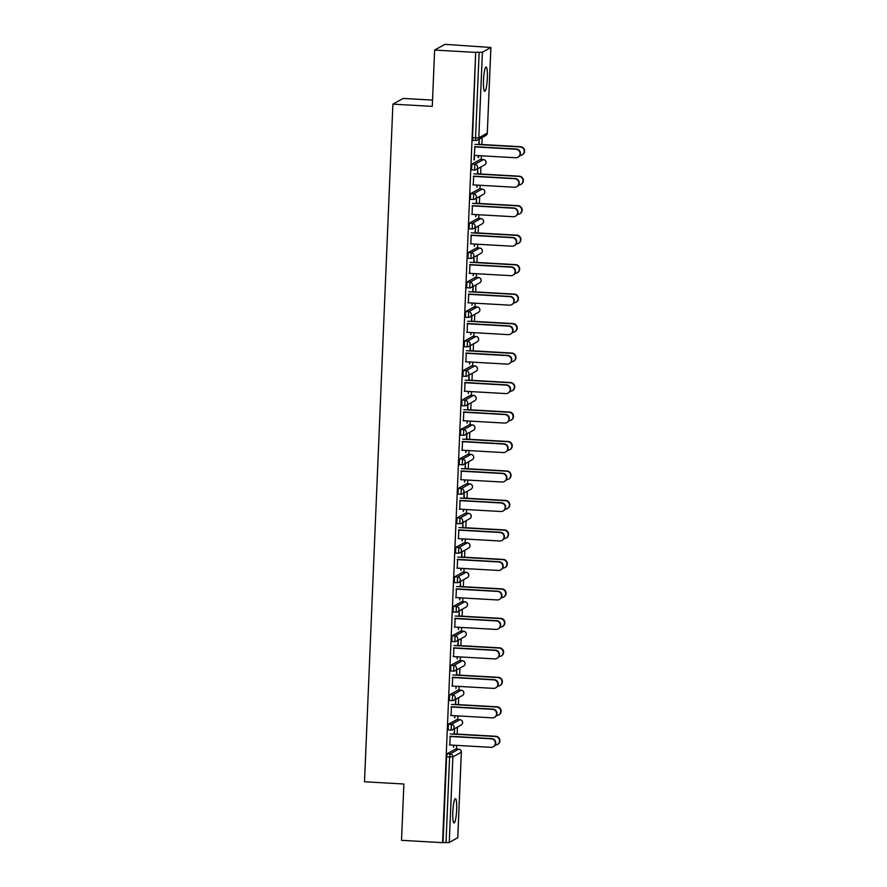 <?xml version="1.0" encoding="UTF-8"?>
<svg xmlns="http://www.w3.org/2000/svg" width="887" height="887" viewBox="0 0 887 887"><rect width="100%" height="100%" fill="white"/><g stroke="black" fill="none" stroke-linecap="round" stroke-linejoin="round"><path stroke-width="1.33" d="M456.661 809.764A12.163 1.863 93.3 0 0 455.43 798.688A12.163 1.863 93.3 0 0 452.825 811.893A12.163 1.863 93.3 0 0 454.055 822.97A12.163 1.863 93.3 0 0 456.661 809.764M487.329 78.089A12.163 1.863 93.3 0 0 486.098 67.024A12.163 1.863 93.3 0 0 483.493 80.229A12.163 1.863 93.3 0 0 484.712 91.306A12.163 1.863 93.3 0 0 487.329 78.089M432.534 100.087L403.186 98.424L392.908 104.145L364.502 781.769L403.873 784.008L401.512 840.322L442.558 842.65L475.687 52.4L434.63 50.071L444.908 44.35L490.91 47.477L487.296 133.028M456.528 749.038L456.683 745.379M457.149 734.092L457.448 727.074M457.759 719.557L457.914 715.898M458.391 704.611L458.679 697.592M459 690.075L459.156 686.427M459.621 675.129L459.921 668.122M460.231 660.593L460.386 656.945M460.863 645.658L461.151 638.64M461.473 631.123L461.628 627.464M462.094 616.177L462.393 609.158M462.704 601.641L462.859 597.993M463.336 586.695L463.624 579.677M463.945 572.159L464.089 568.512M464.566 557.224L464.866 550.206M465.176 542.689L465.331 539.03M465.797 527.743L466.096 520.724M466.407 513.207L466.562 509.548M467.039 498.261L467.327 491.243M467.649 483.725L467.804 480.078M468.269 468.779L468.569 461.772M468.879 454.244L469.035 450.596M469.511 439.309L469.8 432.291M470.121 424.773L470.276 421.114M470.742 409.827L471.041 402.809M471.352 395.292L471.507 391.644M471.984 380.346L472.272 373.327M472.594 365.81L472.738 362.162M473.214 350.875L473.514 343.857M473.824 336.339L473.98 332.68M474.456 321.393L474.745 314.375M475.055 306.858L475.21 303.199M475.687 291.912L475.975 284.893M476.297 277.376L476.452 273.728M476.918 262.43L477.217 255.423M477.528 247.894L477.683 244.247M478.16 232.959L478.448 225.941M478.769 218.424L478.925 214.765M479.39 203.478L479.69 196.459M480 188.942L480.155 185.283M480.632 173.996L480.92 166.978M481.242 159.46L481.386 155.813M481.863 144.526L482.162 137.507M475.787 140.501L472.838 140.346L472.549 137.751L475.543 137.917L479.135 52.322L482.395 52.233L490.91 47.477M472.549 137.751L475.687 52.4M479.135 52.322L476.131 52.145M457.759 837.683L449.277 842.484L442.558 842.65M392.908 104.145L432.268 106.373L434.63 50.071M473.957 159.893L474.889 146.92M478.703 144.581L479.29 139.625L479.091 144.359M478.237 155.635L478.16 157.564M474.334 159.915L474.523 155.425M478.536 157.587L478.614 155.657M451.084 730.068L448.123 729.912L448.401 724.236L456.971 719.523M443.012 842.395L446.604 756.799L447.17 753.717L455.73 749.005M451.405 707.006L451.051 715.51M455.219 704.677L455.818 699.721L455.619 704.455M454.765 715.72L454.676 717.893L455.142 715.742M453.556 671.115L450.596 670.96L450.873 665.283L459.444 660.571M453.878 648.053L453.523 656.557M457.692 645.714L458.28 640.769L458.091 645.503M457.237 656.768L457.138 658.93L457.614 656.79M456.018 612.152L453.069 611.997L453.346 606.32L461.916 601.608M456.35 589.09L455.996 597.594M460.165 586.762L460.364 582.027L460.553 586.54M459.699 597.805L459.61 599.978L460.087 597.827M458.49 553.2L455.541 553.044L455.818 547.368L464.389 542.656M458.823 530.138L458.468 538.642M462.637 527.798L462.837 523.064L463.025 527.588M462.171 538.852L462.083 541.015L462.559 538.875M466.773 483.692L469.811 483.847L466.773 483.692L458.291 488.404L461.284 488.582L469.766 483.858A2.849 2.805 -119.1 0 1 472.461 486.852A2.849 2.805 60.9 0 1 471.03 489.192A2.849 2.849 0 0 0 469.811 483.847M460.963 494.247L458.002 494.092L458.291 488.404M461.295 471.185L460.941 479.679M465.11 468.846L465.309 464.112L465.498 468.624M464.644 479.889L464.555 482.062L465.021 479.911M460.763 429.452L463.757 429.618L463.48 435.306L460.475 435.129L460.763 429.452L469.323 424.74M463.768 412.222L463.402 420.726M467.582 409.883L467.782 405.148L467.97 409.672M467.116 420.937L467.028 423.11L467.493 420.959M471.718 365.777L474.756 365.932L471.718 365.777L463.225 370.489L466.229 370.666L474.711 365.943A2.849 2.805 -119.1 0 1 477.406 368.937A2.849 2.805 60.9 0 1 475.975 371.276A2.849 2.849 0 0 0 474.756 365.932M465.908 376.332L462.947 376.177L463.225 370.489M466.24 353.27L465.875 361.774M470.055 350.93L470.254 346.196L470.443 350.709M469.589 361.985L469.5 364.147L469.966 362.007M465.697 311.537L468.702 311.703L468.414 317.391L465.42 317.213L465.697 311.537L474.268 306.824M468.702 294.307L468.347 302.811M472.527 291.967L473.115 287.022L472.915 291.756M472.061 303.021L471.973 305.195L472.438 303.044M470.853 258.416L467.892 258.261L468.17 252.584L476.74 247.872M471.174 235.354L470.82 243.858M474.988 233.015L475.576 228.07L475.388 232.804M474.534 244.069L474.434 246.231L474.911 244.091M473.314 199.453L470.365 199.298L470.642 193.621L479.213 188.909M473.647 176.391L473.292 184.895M477.461 174.063L477.661 169.328L477.849 173.841M477.006 185.106L476.907 187.279L477.383 185.128M480.366 159.427L483.404 159.582L480.366 159.427L471.873 164.139L474.878 164.317L483.36 159.593A2.849 2.805 -119.1 0 1 486.054 162.587A2.849 2.805 60.9 0 1 484.624 164.927A2.849 2.849 0 0 0 483.404 159.582M474.556 169.982L471.596 169.827L471.873 164.139M476.23 203.533L476.43 198.799L476.618 203.323M475.765 214.587L475.676 216.761L476.142 214.61M472.416 205.873L472.061 214.377M469.411 223.103L472.405 223.269L472.128 228.957L469.123 228.779L469.411 223.103L477.971 218.39M473.758 262.497L473.957 257.762L474.146 262.275M473.292 273.54L473.203 275.713L473.669 273.562M469.944 264.836L469.589 273.329M475.421 277.343L478.459 277.498L475.421 277.343L466.939 282.055L469.933 282.232L478.415 277.509A2.849 2.805 -119.1 0 1 481.109 280.503A2.849 2.805 60.9 0 1 479.69 282.842A2.849 2.849 0 0 0 478.459 277.498M469.611 287.898L466.651 287.743L466.939 282.055M471.285 321.449L471.873 316.504L471.673 321.238M470.82 332.503L470.731 334.665L471.208 332.525M467.471 323.788L467.116 332.292M467.139 346.85L464.189 346.695L464.466 341.018L473.037 336.306M468.813 380.412L469.012 375.678L469.201 380.19M468.347 391.455L468.258 393.628L468.735 391.477M464.999 382.74L464.644 391.245M464.666 405.802L461.717 405.647L461.994 399.97L470.565 395.258M466.34 439.364L466.928 434.419L466.739 439.154M465.886 450.419L465.786 452.581L466.263 450.441M462.526 441.704L462.171 450.208M462.205 464.766L459.244 464.611L459.521 458.934L468.092 454.222M463.879 498.328L464.067 493.593L464.267 498.106M463.413 509.371L463.324 511.544L463.79 509.393M460.054 500.656L459.699 509.16M457.049 517.886L460.054 518.052L459.765 523.74L456.772 523.563L457.049 517.886L465.62 513.174M461.406 557.28L461.994 552.324L461.794 557.058M460.941 568.334L460.852 570.496L461.318 568.356M457.581 559.619L457.226 568.123M463.058 572.126L466.107 572.281L463.058 572.126L454.576 576.838L457.581 577.016L466.063 572.292A2.849 2.805 -119.1 0 1 468.757 575.286A2.849 2.805 60.9 0 1 467.327 577.625A2.849 2.849 0 0 0 466.107 572.281M457.26 582.681L454.299 582.526L454.576 576.838M458.934 616.232L459.133 611.498L459.322 616.021M458.468 627.286L458.379 629.46L458.845 627.309M455.12 618.572L454.754 627.076M452.115 635.802L455.109 635.968L454.831 641.656L451.827 641.478L452.115 635.802L460.675 631.089M456.461 675.195L456.661 670.461L456.849 674.974M455.996 686.239L455.907 688.412L456.373 686.261M452.647 677.535L452.292 686.028M458.124 690.042L461.162 690.197L458.124 690.042L449.642 694.754L452.636 694.931L461.118 690.208A2.849 2.805 -119.1 0 1 463.812 693.202A2.849 2.805 60.9 0 1 462.382 695.541A2.849 2.849 0 0 0 461.162 690.197M452.315 700.597L449.354 700.442L449.642 694.754M453.989 734.148L454.576 729.203L454.377 733.937M453.523 745.202L453.434 747.364L453.911 745.224M450.175 736.487L449.82 744.991M474.146 155.402L515.68 157.753A4.28 4.202 -119.1 0 0 519.959 152.564A4.28 4.202 -119.1 0 0 516.034 149.26L516.434 149.038A4.28 4.202 60.9 0 1 518.33 157.021L517.941 157.243M474.889 146.677L516.434 149.038M474.501 146.898L516.034 149.26M520.203 146.943L520.591 146.721A4.28 4.202 60.9 0 1 522.498 154.704L522.099 154.926A4.28 4.202 -119.1 0 0 520.203 146.943L474.988 144.37M519.926 155.447A4.28 4.202 -119.1 0 0 522.099 154.926M520.591 146.721L478.714 144.337M472.915 184.873L514.449 187.235A4.28 4.202 -119.1 0 0 518.729 182.046A4.28 4.202 -119.1 0 0 514.804 178.73L515.192 178.52A4.28 4.202 60.9 0 1 517.088 186.503L516.7 186.725M473.658 176.158L515.192 178.52M473.27 176.369L514.804 178.73M471.673 214.355L513.207 216.716A4.28 4.202 -119.1 0 0 517.498 211.527A4.28 4.202 -119.1 0 0 513.573 208.212L513.961 207.99A4.28 4.202 60.9 0 1 515.857 215.984L515.469 216.195M472.427 205.64L513.961 207.99M472.028 205.851L513.573 208.212M470.443 243.836L511.976 246.198A4.28 4.202 -119.1 0 0 516.256 241.009A4.28 4.202 -119.1 0 0 512.331 237.694L512.719 237.472A4.28 4.202 60.9 0 1 514.626 245.466L514.227 245.677M471.185 235.11L512.719 237.472M470.797 235.332L512.331 237.694M469.201 273.318L510.746 275.669A4.28 4.202 -119.1 0 0 515.025 270.48A4.28 4.202 -119.1 0 0 511.1 267.164L511.489 266.954A4.28 4.202 60.9 0 1 513.385 274.937L512.996 275.158M469.955 264.592L511.489 266.954M469.567 264.814L511.1 267.164M467.97 302.789L509.504 305.15A4.28 4.202 -119.1 0 0 513.784 299.961A4.28 4.202 -119.1 0 0 509.859 296.646L510.247 296.435A4.28 4.202 60.9 0 1 512.154 304.418L511.766 304.64M468.713 294.074L510.247 296.435M468.325 294.284L509.859 296.646M518.973 176.413L519.361 176.203A4.28 4.202 60.9 0 1 521.257 184.186L520.869 184.407A4.28 4.202 -119.1 0 0 518.973 176.413L473.758 173.852M518.684 184.928A4.28 4.202 -119.1 0 0 520.869 184.407M519.361 176.203L477.472 173.819M517.731 205.895L518.119 205.673A4.28 4.202 60.9 0 1 520.026 213.667L519.638 213.878A4.28 4.202 -119.1 0 0 517.731 205.895L472.516 203.323M517.454 214.399A4.28 4.202 -119.1 0 0 519.638 213.878M518.119 205.673L476.241 203.3M516.5 235.377L516.888 235.155A4.28 4.202 60.9 0 1 518.784 243.149L518.396 243.36A4.28 4.202 -119.1 0 0 516.5 235.377L471.285 232.804M516.212 243.881A4.28 4.202 -119.1 0 0 518.396 243.36M516.888 235.155L475 232.782M515.258 264.847L515.657 264.636A4.28 4.202 60.9 0 1 517.553 272.619L517.165 272.841A4.28 4.202 -119.1 0 0 515.258 264.847L470.043 262.286M514.981 273.362A4.28 4.202 -119.1 0 0 517.165 272.841M515.657 264.636L473.769 262.253M514.028 294.329L514.416 294.118A4.28 4.202 60.9 0 1 516.312 302.101L515.924 302.323A4.28 4.202 -119.1 0 0 514.028 294.329L468.813 291.756M513.739 302.833A4.28 4.202 -119.1 0 0 515.924 302.323M514.416 294.118L472.527 291.734M466.739 332.27L508.273 334.632A4.28 4.202 -119.1 0 0 512.553 329.443A4.28 4.202 -119.1 0 0 508.628 326.128L509.016 325.906A4.28 4.202 60.9 0 1 510.912 333.9L510.524 334.111M467.482 323.544L509.016 325.906M467.094 323.766L508.628 326.128M512.797 323.81L513.185 323.589A4.28 4.202 60.9 0 1 515.081 331.583L514.693 331.793A4.28 4.202 -119.1 0 0 512.797 323.81L467.582 321.238M512.509 332.315A4.28 4.202 -119.1 0 0 514.693 331.793M513.185 323.589L471.296 321.216M465.498 361.752L507.031 364.102A4.28 4.202 -119.1 0 0 511.311 358.913A4.28 4.202 -119.1 0 0 507.386 355.609L507.785 355.388A4.28 4.202 60.9 0 1 509.681 363.371L509.293 363.592M466.24 353.026L507.785 355.388M465.852 353.248L507.386 355.609M511.555 353.292L511.943 353.07A4.28 4.202 60.9 0 1 513.85 361.053L513.451 361.275A4.28 4.202 -119.1 0 0 511.555 353.292L466.34 350.72M511.267 361.796A4.28 4.202 -119.1 0 0 513.451 361.275M511.943 353.07L470.066 350.687M464.267 391.222L505.801 393.584A4.28 4.202 -119.1 0 0 510.08 388.395A4.28 4.202 -119.1 0 0 506.155 385.08L506.544 384.869A4.28 4.202 60.9 0 1 508.439 392.852L508.051 393.074M465.01 382.508L506.544 384.869M464.622 382.718L506.155 385.08M510.324 382.763L510.712 382.552A4.28 4.202 60.9 0 1 512.608 390.535L512.22 390.757A4.28 4.202 -119.1 0 0 510.324 382.763L465.11 380.201M510.036 391.278A4.28 4.202 -119.1 0 0 512.22 390.757M510.712 382.552L468.824 380.168M463.025 420.704L504.559 423.066A4.28 4.202 -119.1 0 0 508.85 417.877A4.28 4.202 -119.1 0 0 504.914 414.562L505.313 414.34A4.28 4.202 60.9 0 1 507.209 422.334L506.821 422.545M463.779 411.989L505.313 414.34M463.38 412.2L504.914 414.562M509.083 412.244L509.471 412.023A4.28 4.202 60.9 0 1 511.378 420.017L510.99 420.227A4.28 4.202 -119.1 0 0 509.083 412.244L463.868 409.672M508.805 420.748A4.28 4.202 -119.1 0 0 510.99 420.227M509.471 412.023L467.593 409.65M461.794 450.186L503.328 452.547A4.28 4.202 -119.1 0 0 507.608 447.358A4.28 4.202 -119.1 0 0 503.683 444.043L504.071 443.822A4.28 4.202 60.9 0 1 505.967 451.816L505.579 452.026M462.537 441.46L504.071 443.822M462.149 441.682L503.683 444.043M507.852 441.726L508.24 441.504A4.28 4.202 60.9 0 1 510.136 449.498L509.748 449.709A4.28 4.202 -119.1 0 0 507.852 441.726L462.637 439.154M507.564 450.23A4.28 4.202 -119.1 0 0 509.748 449.709M508.24 441.504L466.351 439.132M460.553 479.667L502.086 482.018A4.28 4.202 -119.1 0 0 506.377 476.829A4.28 4.202 -119.1 0 0 502.452 473.514L502.84 473.303A4.28 4.202 60.9 0 1 504.736 481.286L504.348 481.508M461.307 470.942L502.84 473.303M460.918 471.163L502.452 473.514M506.61 471.197L507.009 470.986A4.28 4.202 60.9 0 1 508.905 478.969L508.517 479.191A4.28 4.202 -119.1 0 0 506.61 471.197L461.395 468.635M506.333 479.712A4.28 4.202 -119.1 0 0 508.517 479.191M507.009 470.986L465.121 468.602M459.322 509.138L500.856 511.5A4.28 4.202 -119.1 0 0 505.135 506.311A4.28 4.202 -119.1 0 0 501.21 502.996L501.598 502.785A4.28 4.202 60.9 0 1 503.506 510.768L503.106 510.99M460.065 500.423L501.598 502.785M459.677 500.634L501.21 502.996M505.379 500.678L505.767 500.468A4.28 4.202 60.9 0 1 507.663 508.451L507.275 508.672A4.28 4.202 -119.1 0 0 505.379 500.678L460.165 498.106M505.091 509.182A4.28 4.202 -119.1 0 0 507.275 508.672M505.767 500.468L463.879 498.084M458.091 538.62L499.625 540.981A4.28 4.202 -119.1 0 0 503.905 535.792A4.28 4.202 -119.1 0 0 499.98 532.477L500.368 532.255A4.28 4.202 60.9 0 1 502.264 540.25L501.876 540.46M458.834 529.894L500.368 532.255M458.446 530.116L499.98 532.477M504.149 530.16L504.537 529.938A4.28 4.202 60.9 0 1 506.433 537.932L506.045 538.143A4.28 4.202 -119.1 0 0 504.149 530.16L458.934 527.588M503.86 538.664A4.28 4.202 -119.1 0 0 506.045 538.143M504.537 529.938L462.648 527.565M456.849 568.101L498.383 570.463A4.28 4.202 -119.1 0 0 502.663 565.263A4.28 4.202 -119.1 0 0 498.738 561.959L499.126 561.737A4.28 4.202 60.9 0 1 501.033 569.72L500.645 569.942M457.592 559.375L499.126 561.737M457.204 559.597L498.738 561.959M502.907 559.642L503.295 559.42A4.28 4.202 60.9 0 1 505.202 567.414L504.803 567.625A4.28 4.202 -119.1 0 0 502.907 559.642L457.692 557.069M502.619 568.146A4.28 4.202 -119.1 0 0 504.803 567.625M503.295 559.42L461.417 557.036M455.619 597.572L497.152 599.934A4.28 4.202 -119.1 0 0 501.432 594.745A4.28 4.202 -119.1 0 0 497.507 591.429L497.895 591.219A4.28 4.202 60.9 0 1 499.791 599.202L499.403 599.424M456.361 588.857L497.895 591.219M455.973 589.068L497.507 591.429M501.676 589.112L502.064 588.901A4.28 4.202 60.9 0 1 503.96 596.884L503.572 597.106A4.28 4.202 -119.1 0 0 501.676 589.112L456.461 586.551M501.388 597.627A4.28 4.202 -119.1 0 0 503.572 597.106M502.064 588.901L460.176 586.518M454.377 627.054L495.911 629.415A4.28 4.202 -119.1 0 0 500.201 624.226A4.28 4.202 -119.1 0 0 496.265 620.911L496.665 620.689A4.28 4.202 60.9 0 1 498.561 628.683L498.172 628.894M455.131 618.339L496.665 620.689M454.732 618.549L496.265 620.911M500.434 618.594L500.822 618.372A4.28 4.202 60.9 0 1 502.729 626.366L502.341 626.577A4.28 4.202 -119.1 0 0 500.434 618.594L455.219 616.021M500.157 627.098A4.28 4.202 -119.1 0 0 502.341 626.577M500.822 618.372L458.945 615.999M453.146 656.535L494.68 658.897A4.28 4.202 -119.1 0 0 498.96 653.708A4.28 4.202 -119.1 0 0 495.035 650.393L495.423 650.171A4.28 4.202 60.9 0 1 497.319 658.165L496.931 658.376M453.889 647.809L495.423 650.171M453.501 648.031L495.035 650.393M499.204 648.075L499.592 647.854A4.28 4.202 60.9 0 1 501.488 655.848L501.1 656.058A4.28 4.202 -119.1 0 0 499.204 648.075L453.989 645.503M498.915 656.58A4.28 4.202 -119.1 0 0 501.1 656.058M499.592 647.854L457.703 645.481M451.904 686.017L493.438 688.367A4.28 4.202 -119.1 0 0 497.729 683.178A4.28 4.202 -119.1 0 0 493.804 679.863L494.192 679.653A4.28 4.202 60.9 0 1 496.088 687.636L495.7 687.857M452.658 677.291L494.192 679.653M452.259 677.513L493.804 679.863M497.962 677.546L498.361 677.335A4.28 4.202 60.9 0 1 500.257 685.318L499.869 685.54A4.28 4.202 -119.1 0 0 497.962 677.546L452.747 674.985M497.685 686.061A4.28 4.202 -119.1 0 0 499.869 685.54M498.361 677.335L456.472 674.952M450.674 715.487L492.207 717.849A4.28 4.202 -119.1 0 0 496.487 712.66A4.28 4.202 -119.1 0 0 492.562 709.345L492.95 709.134A4.28 4.202 60.9 0 1 494.857 717.117L494.458 717.339M451.416 706.773L492.95 709.134M451.028 706.983L492.562 709.345M496.731 707.028L497.119 706.817A4.28 4.202 60.9 0 1 499.015 714.8L498.627 715.022A4.28 4.202 -119.1 0 0 496.731 707.028L451.516 704.466M496.443 715.532A4.28 4.202 -119.1 0 0 498.627 715.022M497.119 706.817L455.231 704.433M449.432 744.969L490.977 747.331A4.28 4.202 -119.1 0 0 495.256 742.142A4.28 4.202 -119.1 0 0 491.331 738.827L491.72 738.605A4.28 4.202 60.9 0 1 493.615 746.599L493.227 746.81M450.186 736.243L491.72 738.605M449.798 736.465L491.331 738.827M495.5 736.509L495.888 736.288A4.28 4.202 60.9 0 1 497.784 744.282L497.396 744.492A4.28 4.202 -119.1 0 0 495.5 736.509L450.286 733.937M495.212 745.013A4.28 4.202 -119.1 0 0 497.396 744.492M495.888 736.288L454 733.915M482.395 52.233L478.803 137.829L487.285 133.117L490.877 47.51M472.838 140.346L475.831 140.512L475.543 137.917L478.803 137.829A2.849 2.805 60.9 0 1 475.875 140.501L475.831 140.512A2.849 2.849 0 0 0 477.383 140.157L485.865 135.445A2.849 2.849 0 0 0 487.329 133.072L487.285 133.117A2.849 2.805 60.9 0 1 485.865 135.445M457.759 837.76L461.34 752.165L452.858 756.877L449.277 842.484M446.006 842.572L449.598 756.966L446.604 756.799M447.17 753.717L450.164 753.883A2.849 2.805 -119.1 0 1 452.858 756.877L449.598 756.966L450.164 753.883L458.646 749.171L455.652 748.994M457.792 837.727L461.34 752.165A2.849 2.805 -119.1 0 0 458.646 749.171L455.696 748.983M471.596 169.827L474.6 169.994A2.849 2.849 0 0 0 476.142 169.639A2.849 2.805 60.9 0 0 477.572 167.31A2.849 2.805 -119.1 0 0 474.878 164.317L474.645 169.982A2.849 2.805 60.9 0 0 476.142 169.639L484.624 164.927M470.642 193.621L473.647 193.798L482.129 189.075L479.124 188.909M469.123 228.779L472.128 228.957A2.849 2.849 0 0 0 473.669 228.602A2.849 2.805 60.9 0 0 475.099 226.263A2.849 2.805 -119.1 0 0 472.405 223.269L480.887 218.557L477.893 218.379M468.17 252.584L471.174 252.751L479.656 248.038L476.652 247.861M465.42 317.213L468.414 317.391A2.849 2.849 0 0 0 469.966 317.036A2.849 2.805 60.9 0 0 471.396 314.697A2.849 2.805 -119.1 0 0 468.702 311.703L477.184 306.991L474.179 306.824M464.466 341.018L467.46 341.185L475.942 336.472L472.948 336.295M461.994 399.97L464.988 400.148L473.481 395.425L470.476 395.258L473.558 395.436M460.475 435.129L463.48 435.306A2.849 2.849 0 0 0 465.021 434.952A2.849 2.805 60.9 0 0 466.451 432.612A2.849 2.805 -119.1 0 0 463.757 429.618L472.239 424.906L469.245 424.729M459.521 458.934L462.526 459.1L471.008 454.388L468.003 454.211M456.772 523.563L459.765 523.74A2.849 2.849 0 0 0 461.318 523.385A2.849 2.805 60.9 0 0 462.748 521.046A2.849 2.805 -119.1 0 0 460.054 518.052L468.536 513.34L465.531 513.174M455.818 547.368L458.812 547.534L467.294 542.822L464.3 542.644M453.346 606.32L456.339 606.497L464.832 601.774L461.828 601.608L464.832 601.774A2.849 2.805 -119.1 0 1 467.516 604.768A2.849 2.805 60.9 0 1 466.096 607.096A2.849 2.849 0 0 0 464.866 601.763M451.827 641.478L454.831 641.656A2.849 2.849 0 0 0 456.373 641.301A2.849 2.805 60.9 0 0 457.803 638.962A2.849 2.805 -119.1 0 0 455.109 635.968L463.591 631.256L460.597 631.078M450.873 665.283L453.878 665.45L462.36 660.737L459.355 660.56M448.401 724.236L451.405 724.402L459.887 719.69L456.883 719.523M482.162 189.064L482.129 189.075A2.849 2.805 -119.1 0 1 484.823 192.069A2.849 2.805 60.9 0 1 483.393 194.397A2.849 2.849 0 0 0 482.162 189.064L479.168 188.898M483.393 194.397L474.911 199.12A2.849 2.805 60.9 0 0 476.33 196.792A2.849 2.805 -119.1 0 0 473.647 193.798L473.403 199.464A2.849 2.849 0 0 0 474.911 199.12A2.849 2.805 60.9 0 1 473.403 199.464L470.365 199.298M480.931 218.546L480.887 218.557A2.849 2.805 -119.1 0 1 483.581 221.55A2.849 2.805 60.9 0 1 482.151 223.879A2.849 2.849 0 0 0 480.931 218.546L477.938 218.368M472.128 228.957L472.172 228.946A2.849 2.805 60.9 0 0 473.669 228.602L482.151 223.879M479.701 248.027L479.656 248.038A2.849 2.805 -119.1 0 1 482.351 251.032A2.849 2.805 60.9 0 1 480.92 253.36A2.849 2.849 0 0 0 479.701 248.027L476.696 247.85M467.892 258.261L470.886 258.427A2.849 2.849 0 0 0 472.438 258.073A2.849 2.805 60.9 0 0 473.869 255.744A2.849 2.805 -119.1 0 0 471.174 252.751L470.93 258.416A2.849 2.805 60.9 0 0 472.438 258.073L480.92 253.36M466.651 287.743L469.655 287.909A2.849 2.849 0 0 0 471.197 287.554A2.849 2.805 60.9 0 0 472.627 285.226A2.849 2.805 -119.1 0 0 469.933 282.232L469.7 287.898A2.849 2.805 60.9 0 0 471.197 287.554L479.69 282.842M477.228 306.98L477.184 306.991A2.849 2.805 -119.1 0 1 479.878 309.984A2.849 2.805 60.9 0 1 478.448 312.313A2.849 2.849 0 0 0 477.228 306.98L474.223 306.813M468.414 317.391L468.458 317.38A2.849 2.805 60.9 0 0 469.966 317.036L478.448 312.313M475.986 336.461L475.942 336.472A2.849 2.805 -119.1 0 1 478.636 339.466A2.849 2.805 60.9 0 1 477.217 341.794A2.849 2.849 0 0 0 475.986 336.461L472.993 336.284M464.189 346.695L467.183 346.861A2.849 2.849 0 0 0 468.735 346.507A2.849 2.805 60.9 0 0 470.154 344.178A2.849 2.805 -119.1 0 0 467.46 341.185L467.227 346.85A2.849 2.805 60.9 0 0 468.735 346.507L477.217 341.794M462.947 376.177L465.952 376.343A2.849 2.849 0 0 0 467.493 375.988A2.849 2.805 60.9 0 0 468.924 373.66A2.849 2.805 -119.1 0 0 466.229 370.666L465.985 376.332A2.849 2.805 60.9 0 0 467.493 375.988L475.975 371.276M476.164 398.418A2.849 2.805 -119.1 0 0 473.481 395.425A2.849 2.849 0 0 1 474.745 400.747A2.849 2.805 60.9 0 0 476.164 398.418M474.745 400.747L466.263 405.47A2.849 2.805 60.9 0 0 467.682 403.142A2.849 2.805 -119.1 0 0 464.988 400.148L464.755 405.814A2.849 2.849 0 0 0 466.263 405.47A2.849 2.805 60.9 0 1 464.755 405.814L461.717 405.647M472.327 424.906L472.239 424.906A2.849 2.805 -119.1 0 1 474.933 427.9A2.849 2.805 60.9 0 1 473.503 430.228A2.849 2.849 0 0 0 472.283 424.895L469.29 424.718M463.48 435.306L463.524 435.295A2.849 2.805 60.9 0 0 465.021 434.952L473.503 430.228M471.097 454.388L471.008 454.388A2.849 2.805 -119.1 0 1 473.702 457.382A2.849 2.805 60.9 0 1 472.272 459.71A2.849 2.849 0 0 0 471.052 454.377L468.048 454.199M459.244 464.611L462.238 464.777A2.849 2.849 0 0 0 463.79 464.422A2.849 2.805 60.9 0 0 465.22 462.094A2.849 2.805 -119.1 0 0 462.526 459.1L462.282 464.766A2.849 2.805 60.9 0 0 463.79 464.422L472.272 459.71M458.002 494.092L461.007 494.259A2.849 2.849 0 0 0 462.548 493.904A2.849 2.805 60.9 0 0 463.979 491.575A2.849 2.805 -119.1 0 0 461.284 488.582L461.052 494.247A2.849 2.805 60.9 0 0 462.548 493.904L471.03 489.192M468.58 513.329L468.536 513.34A2.849 2.805 -119.1 0 1 471.23 516.334A2.849 2.805 60.9 0 1 469.8 518.662A2.849 2.849 0 0 0 468.58 513.329L465.575 513.163M459.765 523.74L459.81 523.729A2.849 2.805 60.9 0 0 461.318 523.385L469.8 518.662M467.338 542.811L467.294 542.822A2.849 2.805 -119.1 0 1 469.988 545.815A2.849 2.805 60.9 0 1 468.569 548.144A2.849 2.849 0 0 0 467.338 542.811L464.344 542.633M455.541 553.044L458.535 553.211A2.849 2.849 0 0 0 460.087 552.856A2.849 2.805 60.9 0 0 461.506 550.528A2.849 2.805 -119.1 0 0 458.812 547.534L458.579 553.2A2.849 2.805 60.9 0 0 460.087 552.856L468.569 548.144M454.299 582.526L457.304 582.692A2.849 2.849 0 0 0 458.845 582.338A2.849 2.805 60.9 0 0 460.275 580.009A2.849 2.805 -119.1 0 0 457.581 577.016L457.337 582.681A2.849 2.805 60.9 0 0 458.845 582.338L467.327 577.625M453.069 611.997L456.062 612.174A2.849 2.849 0 0 0 457.614 611.819A2.849 2.805 60.9 0 0 459.034 609.491A2.849 2.805 -119.1 0 0 456.339 606.497L456.106 612.163A2.849 2.805 60.9 0 0 457.614 611.819L466.096 607.096M463.635 631.245L463.591 631.256A2.849 2.805 -119.1 0 1 466.285 634.249A2.849 2.805 60.9 0 1 464.855 636.578A2.849 2.849 0 0 0 463.635 631.245L460.63 631.067M454.831 641.656L454.876 641.645A2.849 2.805 60.9 0 0 456.373 641.301L464.855 636.578M462.404 660.726L462.36 660.737A2.849 2.805 -119.1 0 1 465.054 663.731A2.849 2.805 60.9 0 1 463.624 666.059A2.849 2.849 0 0 0 462.404 660.726L459.399 660.549M450.596 670.96L453.59 671.126A2.849 2.849 0 0 0 455.142 670.772A2.849 2.805 60.9 0 0 456.561 668.443A2.849 2.805 -119.1 0 0 453.878 665.45L453.634 671.115A2.849 2.805 60.9 0 0 455.142 670.772L463.624 666.059M449.354 700.442L452.359 700.608A2.849 2.849 0 0 0 453.9 700.253A2.849 2.805 60.9 0 0 455.33 697.925A2.849 2.805 -119.1 0 0 452.636 694.931L452.403 700.597A2.849 2.805 60.9 0 0 453.9 700.253L462.382 695.541M459.932 719.679L459.887 719.69A2.849 2.805 -119.1 0 1 462.582 722.683A2.849 2.805 60.9 0 1 461.151 725.012A2.849 2.849 0 0 0 459.932 719.679L456.927 719.512M448.123 729.912L451.117 730.09A2.849 2.849 0 0 0 452.669 729.735A2.849 2.805 60.9 0 0 454.1 727.395A2.849 2.805 -119.1 0 0 451.405 724.402L451.161 730.079A2.849 2.805 60.9 0 0 452.669 729.735L461.151 725.012M461.373 752.121A2.849 2.849 0 0 0 458.69 749.16"/></g></svg>
